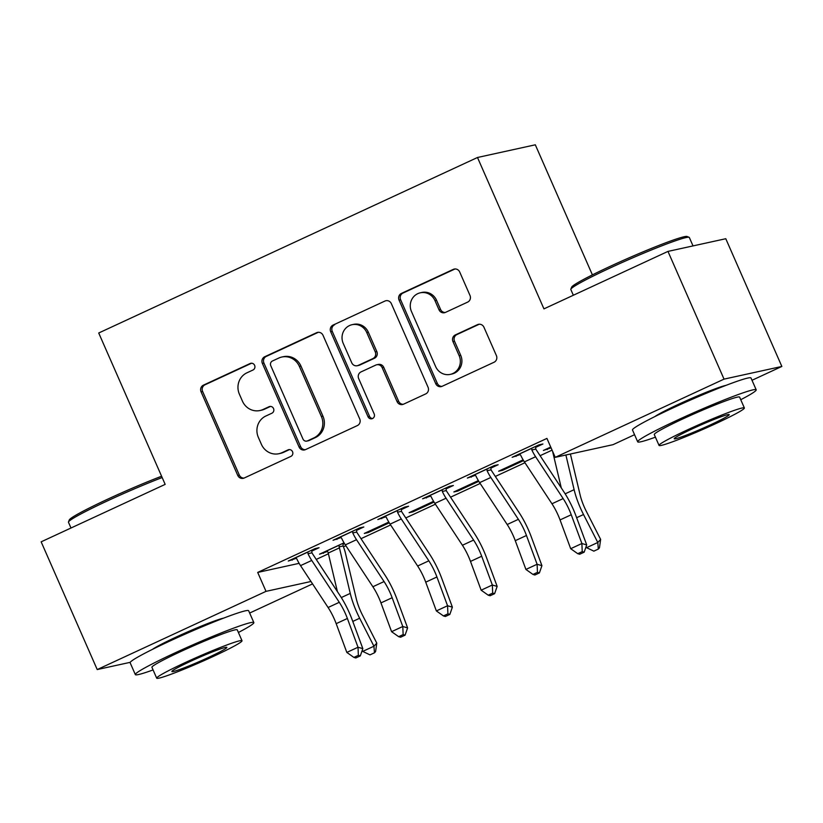 <?xml version="1.0" encoding="UTF-8"?>
<svg xmlns="http://www.w3.org/2000/svg" width="823" height="823" viewBox="0 0 823 823"><rect width="100%" height="100%" fill="white"/><g stroke="black" fill="none" stroke-linecap="round" stroke-linejoin="round"><path stroke-width="1.23" d="M254.626 365.34A3.559 3.385 -102.4 0 0 250.12 363.519L203.425 385.154A5.082 4.835 -102.4 0 0 201.069 391.83L237.754 475.416A5.082 4.835 -102.4 0 0 244.194 478.019L290.889 456.384A3.559 3.385 -102.4 0 0 288.698 449.656A3.559 3.385 -102.4 0 0 288.029 449.883L281.991 452.681A16.265 15.462 -102.4 0 1 278.946 453.71A16.265 15.462 -102.4 0 1 261.405 444.338L258.35 437.373A16.265 15.462 -102.4 0 1 265.891 415.996L271.929 413.197A3.559 3.385 -102.4 0 0 269.738 406.48A3.559 3.385 -102.4 0 0 269.08 406.696L263.031 409.494A16.265 15.462 -102.4 0 1 259.996 410.523A16.265 15.462 -102.4 0 1 242.446 401.161L239.39 394.186A16.265 15.462 -102.4 0 1 246.931 372.819L252.97 370.021A3.559 3.385 -102.4 0 0 254.626 365.34M654.913 416.551A40.378 2.572 -23.7 0 1 678.522 404.299A40.378 2.572 -23.7 0 1 725.927 385.38M152.564 649.316A40.378 2.572 -23.7 0 1 176.173 637.064A40.378 2.572 -23.7 0 1 223.578 618.145M467.639 302.123A5.082 4.835 -102.4 0 0 469.995 295.447L459.697 271.991A5.082 4.835 -102.4 0 0 453.267 269.388L401.408 293.42A5.082 4.835 -102.4 0 0 399.052 300.097L435.737 383.672A5.082 4.835 -102.4 0 0 442.177 386.285L494.037 362.254A5.082 4.835 -102.4 0 0 496.392 355.577L483.955 327.256A5.082 4.835 -102.4 0 0 477.525 324.643L455.325 334.93A5.082 4.835 -102.4 0 0 452.969 341.607L459.141 355.649A13.59 12.931 -102.4 0 1 450.294 374.383A13.59 12.931 -102.4 0 1 435.624 366.544L411.469 311.526A13.59 12.931 -102.4 0 1 420.316 292.803A13.59 12.931 -102.4 0 1 434.986 300.632L439.009 309.798A5.082 4.835 -102.4 0 0 445.438 312.411L467.639 302.123M634.554 434.698L613.053 444.667L555.237 457.341L546.935 438.412L257.702 572.427L266.014 591.356L310.981 581.491M555.237 457.341L724.034 379.125L781.85 366.451L752.006 380.277M130.229 662.33L97.217 669.562L41.15 541.832L165.166 484.377L98.719 332.996L477.494 157.491L543.941 308.872L667.967 251.406L724.034 379.125M97.217 669.562L266.014 591.356M323.028 335.321A5.082 4.835 -102.4 0 0 316.588 332.718L264.728 356.74A5.082 4.835 -102.4 0 0 262.372 363.427L299.068 447.002A5.082 4.835 -102.4 0 0 305.498 449.615L357.357 425.584A5.082 4.835 -102.4 0 0 359.713 418.907L323.028 335.321M333.068 325.085L384.927 301.053A5.082 4.835 -102.4 0 1 391.357 303.656L428.053 387.242A5.082 4.835 -102.4 0 1 425.697 393.919L403.496 404.206A5.082 4.835 -102.4 0 1 397.067 401.593L382.191 367.696A5.082 4.835 -102.4 0 0 375.751 365.093L361.03 371.914A5.082 4.835 -102.4 0 0 358.674 378.59L374.167 413.887A3.559 3.385 -102.4 0 1 371.852 418.784A3.559 3.385 -102.4 0 1 368.015 416.736L330.712 331.762A5.082 4.835 -102.4 0 1 333.068 325.085L384.927 301.053M592.406 274.882L535.31 144.807L477.494 157.491M490.878 468.112L498.141 464.738L494.242 465.602L467.371 478.05L475.293 475.324M523.119 459.841L498.625 471.198L502.534 470.334L523.572 460.592M401.336 509.602L408.599 506.238L404.69 507.091L377.829 519.539L385.75 516.823M433.577 501.33L409.082 512.688L412.992 511.824L434.03 502.081M311.783 551.091L319.057 547.727L315.147 548.581L288.287 561.029L296.208 558.313M344.035 542.82L319.54 554.177L327.441 551.461M343.037 544.24L344.477 543.571M257.702 572.427L299.13 563.344M316.227 559.424L328.418 553.776M343.438 546.822L345.855 545.7M361.009 538.684L390.627 524.951M405.78 517.934L435.398 504.211M450.551 497.185L480.169 483.461M495.323 476.445L524.94 462.721M540.094 455.695L552.079 450.14M388.806 522.08L364.311 533.427L368.22 532.574L389.258 522.821M356.565 530.341L363.828 526.977L359.918 527.831L333.058 540.279L340.979 537.563M478.348 480.591L453.854 491.938L457.763 491.084L478.801 481.332M446.107 488.852L453.37 485.488L449.471 486.342L422.6 498.789L430.522 496.074M550.721 447.054L543.396 450.448L551.071 447.846M535.65 447.362L542.923 443.998L539.014 444.852L512.153 457.3L520.074 454.584M667.967 251.406L725.783 238.721L781.85 366.451M312.565 583.898L249.657 613.042M323.439 553.313L323.1 552.521M292.196 560.175L291.846 559.383M368.22 532.574L367.871 531.781M336.967 539.425L336.617 538.633M412.992 511.824L412.642 511.032M381.738 518.675L381.388 517.883M457.763 491.084L457.413 490.292M426.509 497.936L426.16 497.143M502.534 470.334L502.184 469.542M471.281 477.186L470.931 476.394M547.305 449.595L546.956 448.802M516.052 456.446L515.702 455.654M259.996 410.523L261.56 410.183A16.265 15.462 -102.4 0 0 264.594 409.154L263.031 409.494M270.541 406.397L264.594 409.154M278.946 453.71L280.509 453.36A16.265 15.462 -102.4 0 0 283.554 452.341L281.991 452.681M289.501 449.584L283.554 452.341M251.581 363.221L204.989 384.804A5.082 4.835 -102.4 0 0 202.633 391.491L239.318 475.066A5.082 4.835 -102.4 0 0 244.009 478.101M318.336 332.297A5.082 4.835 -102.4 0 0 318.151 332.369L266.292 356.4A5.082 4.835 -102.4 0 0 263.936 363.077L300.632 446.663A5.082 4.835 -102.4 0 0 305.312 449.697M272.423 361.009A3.559 3.385 -102.4 0 0 270.767 365.679L302.977 439.05A3.559 3.385 -102.4 0 0 307.483 440.871L313.851 437.918A16.265 15.462 -102.4 0 0 321.392 416.541L299.377 366.4A16.265 15.462 -102.4 0 0 281.836 357.028A16.265 15.462 -102.4 0 0 278.791 358.056L272.423 361.009M306.814 441.097L308.378 440.758A3.559 3.385 -102.4 0 0 309.036 440.531L307.483 440.871M281.836 357.028L283.39 356.688A16.265 15.462 -102.4 0 1 300.94 366.05L322.955 416.201A16.265 15.462 -102.4 0 1 315.415 437.579L309.036 440.531M376.708 364.774L378.271 364.435A5.082 4.835 -102.4 0 1 383.755 367.356L398.63 401.254A5.082 4.835 -102.4 0 0 403.321 404.288M334.632 324.735A5.082 4.835 -102.4 0 0 332.276 331.422L369.578 416.397A3.559 3.385 -102.4 0 0 372.613 418.516M366.749 332.523A13.59 12.931 -102.4 0 0 352.079 324.694A13.59 12.931 -102.4 0 0 343.232 343.417L351.75 362.809A5.082 4.835 -102.4 0 0 358.18 365.412L372.901 358.591A5.082 4.835 -102.4 0 0 375.257 351.915L366.749 332.523L368.313 332.183A13.59 12.931 -102.4 0 0 353.643 324.355L352.079 324.694M357.233 365.731L358.787 365.391A5.082 4.835 -102.4 0 0 359.744 365.073L358.18 365.412M368.313 332.183L376.821 351.565A5.082 4.835 -102.4 0 1 374.465 358.252L359.744 365.073M420.316 292.803L421.88 292.453A13.59 12.931 -102.4 0 1 436.55 300.282L440.572 309.458A5.082 4.835 -102.4 0 0 445.264 312.483M450.294 374.383L451.858 374.033A13.59 12.931 -102.4 0 0 460.705 355.31L459.141 355.649M479.264 324.221A5.082 4.835 -102.4 0 0 479.089 324.303L456.888 334.58A5.082 4.835 -102.4 0 0 454.533 341.267L460.705 355.31M455.016 268.967A5.082 4.835 -102.4 0 0 454.831 269.049L402.972 293.07A5.082 4.835 -102.4 0 0 400.616 299.757L437.301 383.333A5.082 4.835 -102.4 0 0 441.992 386.368M342.996 543.303L343.109 545.988A18.116 5.483 -114.9 0 1 345.423 553.056L356.236 598.599A25.883 7.829 65.1 0 0 362.511 615.151L376.78 643.123L375.597 651.559L374.465 652.804L369.99 654.871L362.737 651.405L362.223 650.407M362.737 651.405L373.93 646.22L359.661 618.238A38.825 11.738 -114.9 0 1 350.259 593.404L339.436 547.871A5.175 1.564 65.1 0 0 339.148 546.863L339.138 545.093M326.803 550.803L327.955 552.048A5.175 1.564 65.1 0 1 328.243 553.056L339.436 547.871M337.399 591.593L328.243 553.056M343.109 545.988L339.148 546.863M374.465 652.804L373.93 646.22L376.78 643.123M295.55 557.665L296.794 558.879A18.116 5.483 65.1 0 0 300.539 565.627L328.089 607.497A25.883 7.829 -114.9 0 1 336.185 623.659L346.822 652.423L358.015 647.238L362.84 648.647L352.203 619.873A38.825 11.738 65.1 0 0 340.064 595.636L312.514 553.776A5.175 1.564 -114.9 0 1 311.938 552.819L307.987 553.694A18.116 5.483 65.1 0 0 311.742 560.442L339.282 602.313A25.883 7.829 -114.9 0 1 347.378 618.474L358.015 647.238L358.365 655.345L353.89 657.412L355.824 657.978L360.299 655.9L358.365 655.345M307.987 553.694L307.884 551.945M311.742 550.155L311.938 552.819M360.299 655.9L362.84 648.647M346.822 652.423L353.89 657.412M340.321 536.915L341.566 538.129A18.116 5.483 65.1 0 0 345.321 544.888L372.87 586.748A25.883 7.829 -114.9 0 1 380.956 602.909L391.594 631.683L402.786 626.498L407.611 627.908L396.974 599.134A38.825 11.738 65.1 0 0 384.835 574.896L357.285 533.026A5.175 1.564 -114.9 0 1 356.709 532.08L352.758 532.944A18.116 5.483 65.1 0 0 356.513 539.703L384.063 581.563A25.883 7.829 -114.9 0 1 392.149 597.724L402.786 626.498L403.147 634.595L398.661 636.673L400.595 637.228L405.07 635.161L403.147 634.595M352.758 532.944L352.656 531.205M356.513 529.415L356.709 532.08M405.07 635.161L407.611 627.908M391.594 631.683L398.661 636.673M385.102 516.165L386.337 517.389A18.116 5.483 65.1 0 0 390.092 524.138L417.642 566.008A25.883 7.829 -114.9 0 1 425.728 582.17L436.365 610.933L447.558 605.749L452.383 607.158L441.745 578.384A38.825 11.738 65.1 0 0 429.606 554.146L402.056 512.287A5.175 1.564 -114.9 0 1 401.49 511.33L397.53 512.204A18.116 5.483 65.1 0 0 401.285 518.953L428.834 560.823A25.883 7.829 -114.9 0 1 436.92 576.974L447.558 605.749L447.918 613.855L443.443 615.923L445.366 616.489L449.842 614.411L447.918 613.855M397.53 512.204L397.427 510.455M401.285 508.665L401.49 511.33M449.842 614.411L452.383 607.158M436.365 610.933L443.443 615.923M162.172 477.546A64.708 4.125 156.3 0 0 108.194 500.538A64.708 4.125 156.3 0 0 68.484 521.967L69.286 519.93A63.155 4.022 -23.7 0 1 108.039 499.016A63.155 4.022 -23.7 0 1 161.596 476.239M238.403 632.476A64.708 4.125 156.3 0 0 253.844 622.569A64.708 4.125 156.3 0 0 175.062 652.865A64.708 4.125 156.3 0 0 135.332 674.593A64.708 4.125 156.3 0 0 153.078 669.932M253.844 622.569L248.649 610.748A64.708 4.125 156.3 0 0 169.867 641.035A64.708 4.125 156.3 0 0 130.147 662.762L135.332 674.593M156.699 678.193L151.926 667.309A46.592 2.973 -23.7 0 1 180.525 651.662A46.592 2.973 -23.7 0 1 237.25 629.852L242.024 640.736A46.592 2.973 156.3 0 0 185.298 662.546A46.592 2.973 156.3 0 0 156.699 678.193A46.592 2.973 156.3 0 0 213.435 656.373A46.592 2.973 156.3 0 0 242.024 640.736M190.298 661.445A30.029 1.913 156.3 0 0 171.873 671.527A30.029 1.913 156.3 0 0 208.425 657.474A30.029 1.913 156.3 0 0 226.86 647.392A30.029 1.913 156.3 0 0 190.298 661.445M68.484 521.967A64.708 4.125 156.3 0 0 68.474 522.266L70.994 528.006M570.833 289.212L571.635 287.176A63.155 4.022 -23.7 0 1 610.388 266.251A63.155 4.022 -23.7 0 1 687.061 236.499L689.098 237.291A64.708 4.125 156.3 0 0 610.543 267.773A64.708 4.125 156.3 0 0 570.833 289.212A64.708 4.125 156.3 0 0 570.823 289.501L573.343 295.251M693.028 245.912L689.324 237.487A64.708 4.125 156.3 0 0 689.098 237.291M740.751 399.711A64.708 4.125 156.3 0 0 756.193 389.804A64.708 4.125 156.3 0 0 677.401 420.1A64.708 4.125 156.3 0 0 637.681 441.828A64.708 4.125 156.3 0 0 655.427 437.167M756.193 389.804L750.998 377.983A64.708 4.125 156.3 0 0 672.216 408.28A64.708 4.125 156.3 0 0 632.496 430.007L637.681 441.828M659.048 445.428L654.275 434.544A46.592 2.973 -23.7 0 1 682.874 418.907A46.592 2.973 -23.7 0 1 739.599 397.087L744.373 407.971A46.592 2.973 156.3 0 0 687.647 429.781A46.592 2.973 156.3 0 0 659.048 445.428A46.592 2.973 156.3 0 0 715.773 423.619A46.592 2.973 156.3 0 0 744.373 407.971M692.647 428.69A30.029 1.913 156.3 0 0 674.222 438.772A30.029 1.913 156.3 0 0 710.774 424.709A30.029 1.913 156.3 0 0 729.209 414.627A30.029 1.913 156.3 0 0 692.647 428.69M429.873 495.425L431.108 496.639A18.116 5.483 65.1 0 0 434.863 503.398L462.413 545.258A25.883 7.829 -114.9 0 1 470.499 561.42L481.146 590.194L492.339 585.009L497.154 586.408L486.516 557.644A38.825 11.738 65.1 0 0 474.377 533.407L446.827 491.537A5.175 1.564 -114.9 0 1 446.261 490.59L442.301 491.454A18.116 5.483 65.1 0 0 446.056 498.213L473.606 540.073A25.883 7.829 -114.9 0 1 481.692 556.235L492.339 585.009L492.689 593.105L488.214 595.183L490.138 595.739L494.613 593.671L492.689 593.105M442.301 491.454L442.198 489.716M446.056 487.926L446.261 490.59M494.613 593.671L497.154 586.408M481.146 590.194L488.214 595.183M474.645 474.676L475.879 475.9A18.116 5.483 65.1 0 0 479.634 482.648L507.184 524.518A25.883 7.829 -114.9 0 1 515.27 540.68L525.918 569.444L537.11 564.259L541.925 565.668L531.288 536.894A38.825 11.738 65.1 0 0 519.148 512.657L491.609 470.797A5.175 1.564 -114.9 0 1 491.033 469.84L487.072 470.705A18.116 5.483 65.1 0 0 490.827 477.463L518.377 519.334A25.883 7.829 -114.9 0 1 526.463 535.485L537.11 564.259L537.46 572.355L532.985 574.433L534.909 574.999L539.394 572.921L537.46 572.355M487.072 470.705L486.969 468.966M490.837 467.176L491.033 469.84M539.394 572.921L541.925 565.668M525.918 569.444L532.985 574.433M570.401 454.018L580.102 494.87A25.883 7.829 65.1 0 0 586.367 511.422L600.636 539.404L599.463 547.84L598.321 549.075L593.846 551.143L586.604 547.676L586.089 546.678M586.604 547.676L597.796 542.491L583.517 514.519A38.825 11.738 -114.9 0 1 574.115 489.675L565.885 455.006M561.265 487.864L552.562 451.23M598.321 549.075L597.796 542.491L600.636 539.404M519.416 453.936L520.65 455.15A18.116 5.483 65.1 0 0 524.405 461.909L551.955 503.769A25.883 7.829 -114.9 0 1 560.052 519.93L570.689 548.704L581.882 543.509L586.706 544.919L576.059 516.155A38.825 11.738 65.1 0 0 563.93 491.917L536.38 450.047A5.175 1.564 -114.9 0 1 535.804 449.101L531.843 449.965A18.116 5.483 65.1 0 0 535.598 456.724L563.148 498.584A25.883 7.829 -114.9 0 1 571.244 514.745L581.882 543.509L582.231 551.616L577.756 553.694L579.68 554.249L584.165 552.182L582.231 551.616M531.843 449.965L531.74 448.216M535.608 446.436L535.804 449.101M584.165 552.182L586.706 544.919M570.689 548.704L577.756 553.694M251.478 363.221L250.12 363.519M289.398 449.584L288.029 449.883M270.438 406.397L269.08 406.696M239.318 475.066L237.754 475.416M202.633 391.491L201.069 391.83M204.989 384.804L203.425 385.154M300.632 446.663L299.068 447.002M263.936 363.077L262.372 363.427M266.292 356.4L264.728 356.74M318.151 332.369L316.588 332.718M315.415 437.579L313.851 437.918M322.955 416.201L321.392 416.541M300.94 366.05L299.377 366.4M398.63 401.254L397.067 401.593M383.755 367.356L382.191 367.696M369.578 416.397L368.015 416.736M332.276 331.422L330.712 331.762M374.465 358.252L372.901 358.591M376.821 351.565L375.257 351.915M440.572 309.458L439.009 309.798M436.55 300.282L434.986 300.632M454.533 341.267L452.969 341.607M456.888 334.58L455.325 334.93M479.089 324.303L477.525 324.643M437.301 383.333L435.737 383.672M400.616 299.757L399.052 300.097M402.972 293.07L401.408 293.42M454.831 269.049L453.267 269.388M326.885 550.885L339.138 545.207M352.779 621.437L359.661 618.238M341.298 597.56L350.259 593.404M307.884 552.058L295.632 557.737M339.282 602.313L328.089 607.497M347.378 618.474L336.185 623.659M311.742 560.442L300.539 565.627M352.656 531.319L340.403 536.997M384.063 581.563L372.87 586.748M392.149 597.724L380.956 602.909M356.513 539.703L345.321 544.888M397.427 510.569L385.174 516.247M428.834 560.823L417.642 566.008M436.92 576.974L425.728 582.17M401.285 518.953L390.092 524.138M442.208 489.819L429.945 495.497M473.606 540.073L462.413 545.258M481.692 556.235L470.499 561.42M446.056 498.213L434.863 503.398M486.979 469.079L474.717 474.758M518.377 519.334L507.184 524.518M526.463 535.485L515.27 540.68M490.827 477.463L479.634 482.648M576.635 517.708L583.517 514.519M565.154 493.831L574.115 489.675M531.751 448.329L519.488 454.008M563.148 498.584L551.955 503.769M571.244 514.745L560.052 519.93M535.598 456.724L524.405 461.909"/></g></svg>
